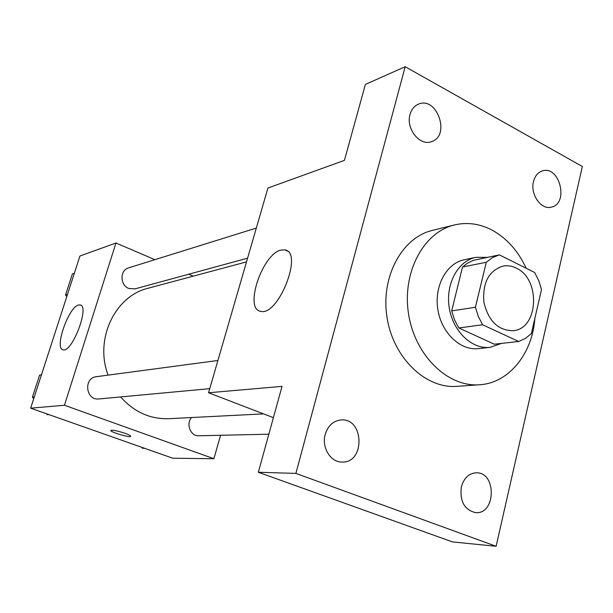 <?xml version="1.0" encoding="UTF-8"?>
<svg xmlns="http://www.w3.org/2000/svg" width="613" height="613" viewBox="0 0 613 613"><rect width="100%" height="100%" fill="white"/><g stroke="black" fill="none" stroke-linecap="round" stroke-linejoin="round"><path stroke-width="0.92" d="M516.146 268.05C540.888 278.762 538.697 328.982 513.165 330.706C498.216 330.637 488.454 321.135 483.887 302.201C482.416 282.777 488.776 270.731 502.982 266.073C507.426 265.26 511.817 265.919 516.146 268.05M486.301 262.264L475.42 307.259L478.309 316.446L482.63 324.767L518.652 341.487L525.41 338.453L531.371 333.595L541.494 289.528L538.743 280.624L534.643 272.509L499.38 254.87L492.484 257.613L486.301 262.264L462.516 267.007L451.697 310.906L475.42 307.259M462.516 267.007L467.704 263L473.435 260.333L499.38 254.87M451.697 310.906L454.532 319.856L458.777 327.955L494.293 344.207L518.652 341.487M487.197 257.36L475.857 257.345C457.919 260.839 445.383 283.995 449.229 307.657C452.846 331.365 471.887 349.54 490.032 347.349L501.618 343.387M490.032 347.349L478.332 348.621C460.302 350.797 441.406 332.859 437.835 309.45C434.035 286.087 446.502 263.199 464.332 259.736L475.857 257.345M458.777 327.955L482.63 324.767M534.85 318.461C532.368 353.755 508.851 383.087 479.604 384.757C447.934 387.401 414.924 355.571 408.572 314.063C401.86 272.616 423.483 232.174 454.432 224.956C466.907 222.036 479.174 223.615 491.243 229.683C506.33 237.698 517.97 250.564 526.169 268.272M479.604 384.757L456.961 386.343C425.706 388.949 393.232 357.923 387.041 317.457C380.489 277.045 401.852 237.537 432.403 230.404L454.432 224.956M325.212 434.425C328.024 425.537 333.38 420.702 341.272 419.92C364.337 418.104 365.195 463.267 341.993 462.072C330.591 462.363 321.404 447.344 325.212 434.425M410.036 114.462C411.499 109.336 414.311 105.896 418.48 104.141C437.054 95.912 450.861 135.864 431.529 141.626C419.897 146.476 405.653 128.661 410.036 114.462M533.517 181.525C535.003 175.854 537.992 172.314 542.474 170.889C559.723 165.234 569.125 203.723 551.371 207.14C541.195 210.236 530.007 194.329 533.517 181.525M461.359 486.898C463.98 477.879 469.029 473.175 476.508 472.792C496.821 472.37 495.848 514.797 475.504 512.621C464.37 509.84 459.658 501.273 461.359 486.898M496.116 546.283L582.35 166.498L405.193 66.717L295.887 473.405L496.116 546.283L452.448 541.907L258.334 472.263L295.887 473.405M405.193 66.717L365.394 84.41L344.429 160.361L267.935 188.03L208.55 392.757L282.034 386.382L258.334 472.263M281.03 250.081L284.861 249.897C303.826 251.943 278.018 317.12 260.517 311.274C243.851 308.891 262.487 253.797 281.03 250.081M208.55 392.757L273.406 417.66M263.544 413.875L168.667 418.702C150.078 419.261 134.055 412.005 120.608 396.925M108.095 375.125C94.348 339.242 115.014 295.949 148.116 288.24L246.51 261.889M256.318 228.074L128.653 267.843C119.75 270.095 119.864 285.267 128.83 288.462L134.937 288.892L247.591 258.165M268.839 434.196L198.773 435.766C190.582 436.387 185.616 423.89 191.562 417.537M209.738 388.665L98.816 398.948C85.759 400.733 83.261 377.853 96.379 376.689L217.914 360.49M154.844 259.682L115.964 242.993L64.449 405.254L213.883 458.716L220.565 435.276M193.233 276.156L188.72 274.226M115.964 242.993L79.928 256.027L30.65 408.181L172.766 458.217L213.883 458.716M30.65 408.181L64.449 405.254M78.633 304.99L80.111 304.929C90.073 305.818 72.066 353.234 63.047 349.755C53.998 348.636 68.671 306.707 78.633 304.99M124.891 433.268C129.021 434.786 130.944 435.828 130.653 436.418C129.604 437.95 108.945 431.621 110.853 430.349C112.869 429.874 117.55 430.855 124.891 433.268M130.715 436.318L130.653 436.41C129.688 437.897 109.873 431.943 110.792 430.433M74.357 273.222L72.403 273.873L65.545 295.037L66.794 296.577M65.545 295.037L67.484 294.462M41.469 374.781L39.569 375.148L32.428 397.178L33.715 398.711M46.312 413.698L47.163 414.71L48.848 414.587M39.569 375.148L41.439 374.865M32.428 397.178L34.282 396.979M141.726 447.283L142.523 448.256L144.453 448.249M287.344 251.031L284.861 249.897M80.786 305.197L80.111 304.929"/></g></svg>
